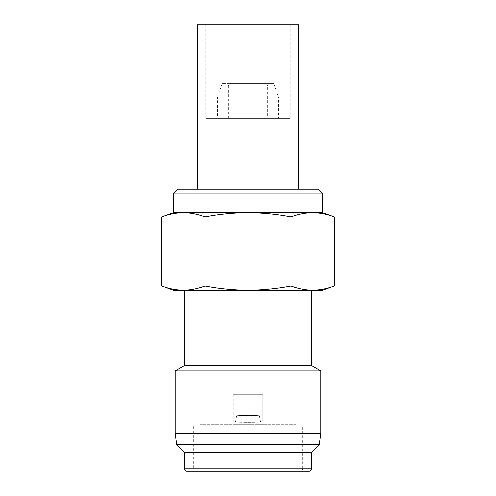 <?xml version="1.0" encoding="UTF-8"?>
<svg xmlns="http://www.w3.org/2000/svg" width="496" height="496" viewBox="0 0 496 496"><rect width="100%" height="100%" fill="white"/><g stroke="black" fill="none" stroke-linecap="round" stroke-linejoin="round"><path stroke-width="0.37" stroke-dasharray="2.48 1.86" d="M273.842 83.539L222.158 83.539L273.842 83.539L278.541 97.997L217.459 97.997L217.459 118.414L278.541 118.414L217.459 118.414M222.158 83.539L217.459 97.997L278.541 97.997L278.541 118.414M268.739 83.539L267.381 85.889L267.381 118.414L228.619 118.414L228.619 85.889L267.381 85.889L228.619 85.889L227.261 83.539L268.739 83.539L227.261 83.539M228.619 118.414L267.381 118.414M197.489 189.261L298.511 189.261L197.489 189.261M290.29 24.8L205.71 24.8L290.29 24.8L290.29 118.414L205.71 118.414L290.29 118.414M205.71 24.8L205.71 118.414M263.035 394.729L232.965 394.729L263.035 394.729L263.035 424.681L232.965 424.681L263.035 424.681M232.965 394.729L232.965 424.681M302.275 468.85A2.35 2.35 0 0 0 304.625 471.2L191.375 471.2A2.35 2.35 0 0 0 193.725 468.85L302.275 468.85L193.725 468.85L193.725 425.853L302.275 425.853L302.275 468.85M311.438 290.29L184.562 290.29L311.438 290.29M173.402 212.759L322.598 212.759M183.396 212.759C190.576 212.852 197.755 214.253 204.935 216.957C219.275 214.241 233.628 212.84 248 212.759C262.39 212.858 276.743 214.253 291.065 216.957C298.245 214.253 305.424 212.852 312.604 212.759C319.777 212.852 326.957 214.253 334.137 216.957M173.402 290.29L183.396 290.29C176.223 290.197 169.043 288.796 161.863 286.093M296.162 424.681L199.838 424.681L296.162 424.681L296.162 425.853L199.838 425.853L296.162 425.853M199.838 424.681L199.838 425.853M312.604 290.29C305.424 290.197 298.245 288.796 291.065 286.093C276.743 288.796 262.39 290.191 248 290.29L322.598 290.29M248 290.29C233.628 290.21 219.275 288.808 204.935 286.093C197.755 288.796 190.576 290.197 183.396 290.29L248 290.29M184.562 452.402L311.438 452.402M176.7 444.54L319.3 444.54M175.169 433.609L320.831 433.609M175.169 370.903L320.831 370.903M184.562 365.471L311.438 365.471M173.402 193.961L322.598 193.961M178.101 189.261L317.899 189.261M302.275 425.853L193.725 425.853M291.065 216.957L291.065 286.093M204.935 216.957L204.935 286.093M262.849 394.729L233.151 394.729L262.849 394.729L233.151 394.729L262.849 394.729L262.849 421.891L260.704 421.891A12.921 0.446 0 0 1 248 422.257A12.921 0.446 0 0 1 235.296 421.891L233.151 421.891A15.035 0.521 180 0 0 248 422.332A15.035 0.521 180 0 0 262.849 421.891L260.704 421.891L259.03 415.288A11.278 0.391 0 0 1 248 415.598A11.278 0.391 0 0 1 236.97 415.288L235.296 421.891L233.151 421.891A15.035 0.521 0 0 0 248 422.332A15.035 0.521 0 0 0 262.849 421.891L262.849 394.729M259.03 394.729L259.03 415.288A11.278 0.391 180 0 1 248 415.598A11.278 0.391 180 0 1 236.97 415.288L235.296 421.891A12.921 0.446 180 0 0 248 422.257A12.921 0.446 180 0 0 260.704 421.891L259.03 415.288L259.03 394.729M236.97 394.729L236.97 415.288L236.97 394.729M233.151 394.729L233.151 421.891L233.151 394.729M197.489 24.8L298.511 24.8M311.438 468.85L184.562 468.85"/><path stroke-width="0.74" d="M298.511 189.261L298.511 24.8L197.489 24.8L197.489 189.261M309.089 471.2L186.911 471.2A2.35 2.35 0 0 1 184.562 468.85L311.438 468.85A2.35 2.35 0 0 1 309.089 471.2L304.625 471.2M173.402 193.961L322.598 193.961L317.899 189.261L178.101 189.261L173.402 193.961L173.402 212.759L161.863 216.957C169.043 214.253 176.223 212.852 183.396 212.759L173.402 212.759M322.598 193.961L322.598 212.759L183.396 212.759C176.223 212.852 169.043 214.253 161.863 216.957L161.863 286.093C169.043 288.796 176.223 290.197 183.396 290.29L173.402 290.29L161.863 286.093M184.562 290.29L184.562 365.471L175.169 370.903L175.169 433.609L320.831 433.609L320.831 370.903L175.169 370.903M311.438 290.29L311.438 365.471L184.562 365.471M311.438 365.471L320.831 370.903M176.7 444.54L184.562 452.402L311.438 452.402L319.3 444.54L176.7 444.54L175.169 433.609M319.3 444.54L320.831 433.609M184.562 452.402L184.562 468.85M311.438 452.402L311.438 468.85M322.598 212.759L334.137 216.957C326.957 214.253 319.777 212.852 312.604 212.759C305.424 212.852 298.245 214.253 291.065 216.957C276.743 214.253 262.39 212.858 248 212.759C233.628 212.84 219.275 214.241 204.935 216.957C197.755 214.253 190.576 212.852 183.396 212.759M312.604 290.29L183.396 290.29C190.576 290.197 197.755 288.796 204.935 286.093C219.275 288.808 233.628 290.21 248 290.29C262.39 290.191 276.743 288.796 291.065 286.093C298.245 288.796 305.424 290.197 312.604 290.29L322.598 290.29L334.137 286.093C326.957 288.796 319.777 290.197 312.604 290.29C319.777 290.197 326.957 288.796 334.137 286.093L334.137 216.957M186.911 471.2L191.375 471.2M204.935 216.957L204.935 286.093M291.065 216.957L291.065 286.093"/></g></svg>
